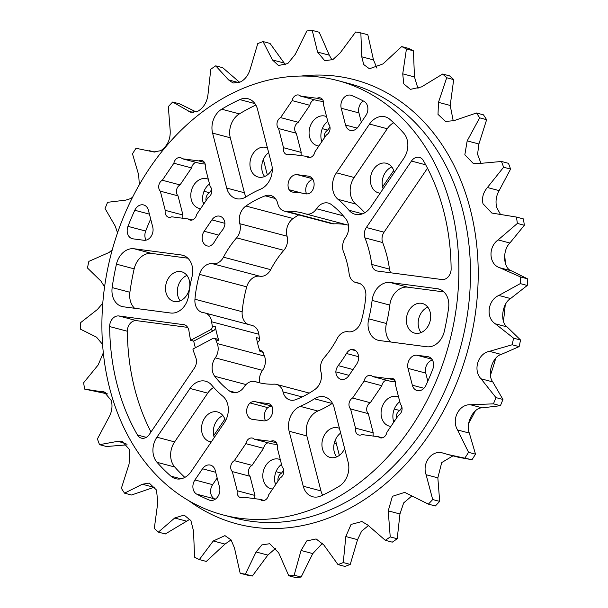 <?xml version="1.0" encoding="UTF-8"?>
<svg xmlns="http://www.w3.org/2000/svg" width="608" height="608" viewBox="0 0 608 608"><rect width="100%" height="100%" fill="white"/><g stroke="black" fill="none" stroke-linecap="round" stroke-linejoin="round"><path stroke-width="0.91" d="M214.343 338.299L217.413 339.112A3.108 2.424 104.8 0 1 218.91 340.624L215.84 339.819A3.108 2.424 -75.2 0 0 214.343 338.299A3.108 2.424 -75.2 0 0 212.83 338.504L192.888 349.068A116.683 90.812 -75.2 0 0 195.806 357.633A9.492 7.387 -75.2 0 1 194.438 368.007L149.317 434.454A9.492 7.387 -75.2 0 1 146.004 437.509A9.492 7.387 -75.2 0 1 141.375 438.132A9.492 7.387 -75.2 0 1 137.492 435.024A214.882 167.23 104.8 0 1 109.645 326.564L127.353 331.246A9.492 7.387 104.8 0 1 136.602 320.659L118.894 315.97A9.492 7.387 -75.2 0 0 109.645 326.564M212.276 325.941L215.346 326.747A3.108 2.424 104.8 0 1 213.651 330.554L210.581 329.741A3.108 2.424 -75.2 0 0 212.276 325.941A87.59 68.164 104.8 0 1 211.637 321.776L258.864 334.263A12.745 9.918 104.8 0 0 252.122 325.44L204.896 312.953A12.745 9.918 104.8 0 1 211.637 321.776M215.346 326.747A87.59 68.164 -75.2 0 0 218.91 340.624M213.651 330.554L193.709 341.111L190.638 340.305L210.581 329.741M195.35 347.761A116.683 90.812 104.8 0 1 193.709 341.111M259.586 350.269L261.569 350.793A3.108 2.424 104.8 0 1 263.066 352.306L259.996 351.492A87.59 68.164 104.8 0 1 256.432 337.615L259.502 338.428A3.108 2.424 104.8 0 1 257.8 342.236L257.412 342.441M394.714 380.205L389.067 378.716A6.43 5.008 104.8 0 1 392.198 378.29A6.43 5.008 104.8 0 1 395.534 385.168L400.452 404.335A6.43 5.008 104.8 0 1 398.453 415.272L386.908 432.273A6.43 5.008 104.8 0 1 383.42 437.41A6.43 5.008 104.8 0 1 380.289 437.836A6.43 5.008 104.8 0 1 378.442 436.757L361.98 434.583A6.43 5.008 104.8 0 1 358.849 435.009A6.43 5.008 104.8 0 1 355.513 428.131L373.221 432.82L368.304 413.653A6.43 5.008 104.8 0 1 370.302 402.716L381.847 385.715A6.43 5.008 104.8 0 1 386.331 380.175M368.304 413.653L350.588 408.964A6.43 5.008 104.8 0 1 352.594 398.027L370.302 402.716M352.594 398.027L364.131 381.026L381.847 385.715M364.131 381.026A6.43 5.008 104.8 0 1 370.758 375.47A6.43 5.008 104.8 0 1 372.605 376.542L389.067 378.716M395.443 381.908L390.313 381.231L372.605 376.542M378.442 436.757L382.424 437.806M373.312 436.08A6.43 5.008 104.8 0 1 373.221 432.82M355.513 428.131L350.588 408.964M390.891 426.413A15.314 11.917 104.8 0 1 389.318 426.14A15.314 11.917 104.8 0 1 381.064 412.969A15.314 11.917 104.8 0 1 389.69 397.533A15.314 11.917 104.8 0 1 397.146 396.53A15.314 11.917 104.8 0 1 398.582 397.039M204.44 162.42L198.793 160.922A6.43 5.008 104.8 0 1 201.932 160.504A6.43 5.008 104.8 0 1 205.261 167.375L210.186 186.542A6.43 5.008 104.8 0 1 208.179 197.478L196.642 214.48A6.43 5.008 104.8 0 1 193.146 219.617A6.43 5.008 104.8 0 1 190.015 220.043A6.43 5.008 104.8 0 1 188.168 218.964L171.707 216.798A6.43 5.008 104.8 0 1 168.576 217.216A6.43 5.008 104.8 0 1 165.239 210.345L182.947 215.027L178.03 195.86A6.43 5.008 104.8 0 1 180.029 184.923L191.573 167.922A6.43 5.008 104.8 0 1 196.057 162.382M178.03 195.86L160.322 191.17A6.43 5.008 104.8 0 1 162.321 180.234L180.029 184.923M162.321 180.234L173.865 163.24L191.573 167.922M173.865 163.24A6.43 5.008 104.8 0 1 180.485 157.677A6.43 5.008 104.8 0 1 182.332 158.756L198.793 160.922M205.17 164.114L200.04 163.438L182.332 158.756M188.168 218.964L192.151 220.02M183.046 218.287A6.43 5.008 104.8 0 1 182.947 215.027M165.239 210.345L160.322 191.17M200.617 208.62A15.314 11.917 104.8 0 1 199.044 208.346A15.314 11.917 104.8 0 1 190.798 195.183A15.314 11.917 104.8 0 1 199.416 179.74A15.314 11.917 104.8 0 1 206.88 178.737A15.314 11.917 104.8 0 1 208.308 179.246M322.711 99.788L317.064 98.298A6.43 5.008 104.8 0 1 320.203 97.873A6.43 5.008 104.8 0 1 323.532 104.751L328.457 123.918A6.43 5.008 104.8 0 1 326.45 134.854L314.914 151.856A6.43 5.008 104.8 0 1 311.425 156.993A6.43 5.008 104.8 0 1 308.286 157.411A6.43 5.008 104.8 0 1 306.44 156.34L289.978 154.166A6.43 5.008 104.8 0 1 286.847 154.592A6.43 5.008 104.8 0 1 283.51 147.714L301.218 152.403L296.301 133.228A6.43 5.008 104.8 0 1 298.3 122.292L309.844 105.298A6.43 5.008 104.8 0 1 314.328 99.758M296.301 133.228L278.593 128.546A6.43 5.008 104.8 0 1 280.592 117.61L298.3 122.292M280.592 117.61L292.136 100.609L309.844 105.298M292.136 100.609A6.43 5.008 104.8 0 1 298.756 95.046A6.43 5.008 104.8 0 1 300.603 96.125L317.064 98.298M323.441 101.483L318.311 100.814L300.603 96.125M306.44 156.34L310.422 157.388M301.317 155.663A6.43 5.008 104.8 0 1 301.218 152.403M283.51 147.714L278.593 128.546M318.888 145.996A15.314 11.917 104.8 0 1 317.315 145.722A15.314 11.917 104.8 0 1 309.069 132.552A15.314 11.917 104.8 0 1 317.688 117.116A15.314 11.917 104.8 0 1 325.151 116.113A15.314 11.917 104.8 0 1 326.58 116.622M276.442 442.837L270.796 441.34A6.43 5.008 104.8 0 1 273.927 440.922A6.43 5.008 104.8 0 1 277.263 447.792L282.18 466.967A6.43 5.008 104.8 0 1 280.182 477.896L268.637 494.897A6.43 5.008 104.8 0 1 265.149 500.042A6.43 5.008 104.8 0 1 262.018 500.46A6.43 5.008 104.8 0 1 260.171 499.381L243.709 497.215A6.43 5.008 104.8 0 1 240.578 497.633A6.43 5.008 104.8 0 1 237.242 490.762L254.95 495.444L250.025 476.277A6.43 5.008 104.8 0 1 252.031 465.34L263.576 448.339A6.43 5.008 104.8 0 1 268.06 442.806M250.025 476.277L232.317 471.595A6.43 5.008 104.8 0 1 234.323 460.659L252.031 465.34M234.323 460.659L245.86 443.658L263.576 448.339M245.86 443.658A6.43 5.008 104.8 0 1 252.487 438.094A6.43 5.008 104.8 0 1 254.334 439.174L270.796 441.34M277.172 444.532L272.042 443.855L254.334 439.174M260.171 499.381L264.153 500.437M255.041 498.704A6.43 5.008 104.8 0 1 254.95 495.444M237.242 490.762L232.317 471.595M272.62 489.037A15.314 11.917 104.8 0 1 271.046 488.764A15.314 11.917 104.8 0 1 262.793 475.6A15.314 11.917 104.8 0 1 271.419 460.165A15.314 11.917 104.8 0 1 278.874 459.162A15.314 11.917 104.8 0 1 280.311 459.663M372.104 300.398L389.812 305.087A18.673 14.531 104.8 0 1 407.839 287.181L390.131 282.492A18.673 14.531 -75.2 0 0 372.104 300.398A116.683 90.812 104.8 0 1 368.729 318.835A18.673 14.531 -75.2 0 0 378.085 340.252A18.673 14.531 -75.2 0 0 379.506 340.533L426.717 346.758A18.673 14.531 -75.2 0 0 434.393 345.253A18.673 14.531 -75.2 0 0 444.319 331.345A214.882 167.23 104.8 0 0 448.605 307.929A18.673 14.531 -75.2 0 0 438.763 288.998A18.673 14.531 -75.2 0 0 437.342 288.716L440.131 289.454M390.632 342A18.673 14.531 104.8 0 1 386.437 323.517L368.729 318.835M407.839 287.181L443.924 291.931M390.131 282.492L437.342 288.716M389.812 305.087A116.683 90.812 104.8 0 1 386.437 323.517M422.066 332.105A15.314 11.917 104.8 0 1 414.61 333.108A15.314 11.917 104.8 0 1 406.357 319.945A15.314 11.917 104.8 0 1 414.983 304.509A15.314 11.917 104.8 0 1 422.438 303.506A15.314 11.917 104.8 0 1 430.692 316.669A15.314 11.917 104.8 0 1 422.066 332.105M338.056 199.363L355.764 204.045A18.673 14.531 104.8 0 1 354.152 177.49L336.444 172.809A18.673 14.531 -75.2 0 0 338.056 199.363A116.683 90.812 104.8 0 1 348.954 210.239A18.673 14.531 -75.2 0 0 355.148 214.282A18.673 14.531 -75.2 0 0 364.245 213.058A18.673 14.531 -75.2 0 0 370.758 207.047L403.856 158.3A18.673 14.531 -75.2 0 0 403.735 133.19A214.882 167.23 104.8 0 0 389.895 119.373A18.673 14.531 -75.2 0 0 385.153 116.82A18.673 14.531 -75.2 0 0 369.542 124.055L387.25 128.744A18.673 14.531 104.8 0 1 393.657 122.786M354.152 177.49L387.25 128.744M336.444 172.809L369.542 124.055M355.764 204.045A116.683 90.812 104.8 0 1 364.792 212.754M380.182 193.177A15.314 11.917 104.8 0 1 378.609 192.903A15.314 11.917 104.8 0 1 370.356 179.732A15.314 11.917 104.8 0 1 378.982 164.297A15.314 11.917 104.8 0 1 386.437 163.294A15.314 11.917 104.8 0 1 394.28 172.414M246.042 196.908A18.673 14.531 104.8 0 1 244.408 192.751L226.7 188.07A18.673 14.531 -75.2 0 0 236.117 198.603A18.673 14.531 -75.2 0 0 245.214 197.38A18.673 14.531 -75.2 0 0 246.339 196.718A116.683 90.812 104.8 0 1 260.612 189.156A18.673 14.531 -75.2 0 0 261.767 188.609A18.673 14.531 -75.2 0 0 271.639 164.266L257.526 109.296A18.673 14.531 -75.2 0 0 248.11 98.762A18.673 14.531 -75.2 0 0 239.81 99.598L254.912 103.596M244.408 192.751L230.295 137.78A18.673 14.531 104.8 0 1 239.385 113.886L221.677 109.197A214.882 167.23 104.8 0 1 239.81 99.598M239.385 113.886A214.882 167.23 104.8 0 1 255.846 105.055M221.677 109.197A18.673 14.531 -75.2 0 0 212.587 133.099L230.295 137.78M226.7 188.07L212.587 133.099M272.278 168.88A15.314 11.917 104.8 0 1 265.643 176.031A15.314 11.917 104.8 0 1 258.18 177.034A15.314 11.917 104.8 0 1 249.934 163.864A15.314 11.917 104.8 0 1 258.552 148.428A15.314 11.917 104.8 0 1 266.015 147.425A15.314 11.917 104.8 0 1 267.444 147.934M134.558 308.256A18.673 14.531 104.8 0 1 129.884 292.266L112.168 287.584A18.673 14.531 -75.2 0 0 122.01 306.516A18.673 14.531 -75.2 0 0 123.432 306.797L170.643 313.014A18.673 14.531 -75.2 0 0 178.319 311.509A18.673 14.531 -75.2 0 0 188.67 295.108A116.683 90.812 104.8 0 1 192.044 276.678A18.673 14.531 -75.2 0 0 182.689 255.254A18.673 14.531 -75.2 0 0 181.268 254.972L134.056 248.756A18.673 14.531 -75.2 0 0 116.455 264.161L134.17 268.85A18.673 14.531 104.8 0 1 151.764 253.437L134.056 248.756M112.168 287.584A214.882 167.23 104.8 0 1 116.455 264.161M129.884 292.266A214.882 167.23 104.8 0 1 134.17 268.85M187.849 258.195L151.764 253.437M181.214 300.367A15.314 11.917 104.8 0 1 173.759 301.378A15.314 11.917 104.8 0 1 165.505 288.207A15.314 11.917 104.8 0 1 174.131 272.772A15.314 11.917 104.8 0 1 181.587 271.768A15.314 11.917 104.8 0 1 189.84 284.932A15.314 11.917 104.8 0 1 181.214 300.367M181.002 478.815L170.886 476.132A18.673 14.531 -75.2 0 0 175.621 478.686A18.673 14.531 -75.2 0 0 184.718 477.462A18.673 14.531 -75.2 0 0 191.231 471.451L224.337 422.704A18.673 14.531 -75.2 0 0 222.726 396.142A116.683 90.812 104.8 0 1 211.82 385.274A18.673 14.531 -75.2 0 0 205.626 381.224A18.673 14.531 -75.2 0 0 190.015 388.459L156.917 437.205A18.673 14.531 -75.2 0 0 157.039 462.323L174.747 467.005A18.673 14.531 104.8 0 1 174.625 441.894L156.917 437.205M190.015 388.459L207.723 393.14A18.673 14.531 104.8 0 1 213.689 387.44M170.886 476.132A214.882 167.23 104.8 0 1 157.039 462.323M184.824 477.402A214.882 167.23 104.8 0 1 174.747 467.005M207.723 393.14L174.625 441.894M211.326 441.856A15.314 11.917 104.8 0 1 209.752 441.583A15.314 11.917 104.8 0 1 201.506 428.42A15.314 11.917 104.8 0 1 210.125 412.976A15.314 11.917 104.8 0 1 217.588 411.973A15.314 11.917 104.8 0 1 225.401 420.972M212.625 484.66L194.917 479.97L202.51 468.791A9.492 7.387 -75.2 0 1 205.823 465.736A9.492 7.387 -75.2 0 1 210.444 465.112A9.492 7.387 -75.2 0 1 215.24 470.47L219.556 487.289A9.492 7.387 104.8 0 1 214.533 499.662A9.492 7.387 104.8 0 1 209.912 500.285A9.492 7.387 104.8 0 1 209.19 500.042A214.898 167.246 104.8 0 1 196.734 494.152L214.442 498.834A9.492 7.387 104.8 0 1 212.625 484.66L217.162 477.972M214.442 498.834A214.898 167.246 -75.2 0 0 215.224 499.252M194.917 479.97A9.492 7.387 -75.2 0 0 196.734 494.152M265.552 420.744A9.492 7.387 -75.2 0 1 267.74 407.626A9.492 7.387 104.8 0 1 268.63 407.079A9.492 7.387 104.8 0 1 271.936 406.266M271.852 406.091L255.337 401.721A106.962 83.243 -75.2 0 0 267.087 403.271A9.492 7.387 -75.2 0 1 268.333 403.461A9.492 7.387 -75.2 0 1 271.715 405.802A9.492 7.387 104.8 0 1 267.398 420.06A9.492 7.387 104.8 0 1 263.5 420.827L252.487 419.376A9.492 7.387 104.8 0 1 251.765 419.231A9.492 7.387 104.8 0 1 246.711 412.406A9.492 7.387 104.8 0 1 250.025 402.944L267.74 407.626M255.337 401.721A9.492 7.387 -75.2 0 0 250.922 402.397A9.492 7.387 -75.2 0 0 250.025 402.944M187.659 327.385L136.602 320.659M127.353 331.246A214.882 167.23 -75.2 0 0 150.989 431.992M118.894 315.97L184.672 324.824M190.638 340.305A116.683 90.812 -75.2 0 1 188.982 331.064A9.492 7.387 -75.2 0 0 183.973 324.596A9.492 7.387 -75.2 0 0 183.251 324.452M350.102 349.874A9.492 7.387 -75.2 0 0 346.438 353.484A106.962 83.243 104.8 0 1 338.2 365.613A9.492 7.387 -75.2 0 0 335.829 371.853A9.492 7.387 -75.2 0 0 340.928 379.301A9.492 7.387 -75.2 0 0 345.557 378.678A9.492 7.387 -75.2 0 0 348.87 375.622L356.592 364.253A9.492 7.387 -75.2 0 0 353.506 349.577A9.492 7.387 -75.2 0 0 351.029 349.463A9.492 7.387 -75.2 0 0 350.102 349.874M349.053 375.349L335.829 371.853M355.71 350.702L351.029 349.463M423.936 388.269L412.338 385.206A9.492 7.387 -75.2 0 0 417.126 390.564A9.492 7.387 -75.2 0 0 421.754 389.941A9.492 7.387 -75.2 0 0 425.988 385.244A214.898 167.246 -75.2 0 0 432.797 369.147A9.492 7.387 -75.2 0 0 428.496 356.812A9.492 7.387 -75.2 0 0 427.774 356.668L429.187 357.048M431.9 359.199L416.944 355.247A9.492 7.387 -75.2 0 0 413.037 356.007A9.492 7.387 -75.2 0 0 408.021 368.387L425.729 373.069L427.819 381.201M425.729 373.069A9.492 7.387 104.8 0 1 430.745 360.696A9.492 7.387 104.8 0 1 432.448 360.05M412.338 385.206L408.021 368.387M416.944 355.247L427.774 356.668M390.822 272.81A9.492 7.387 104.8 0 1 389.5 269.131A116.683 90.812 -75.2 0 0 382.675 242.562A9.492 7.387 104.8 0 1 384.051 232.188L427.5 168.196M364.967 237.872A116.683 90.812 104.8 0 1 371.792 264.45A9.492 7.387 -75.2 0 0 376.8 270.917A9.492 7.387 -75.2 0 0 377.522 271.054L441.879 279.536A9.492 7.387 -75.2 0 0 445.786 278.776A9.492 7.387 -75.2 0 0 451.128 268.941A214.882 167.23 -75.2 0 0 423.282 160.489A9.492 7.387 -75.2 0 0 419.398 157.373A9.492 7.387 -75.2 0 0 411.456 161.052L366.343 227.506A9.492 7.387 -75.2 0 0 364.967 237.872L382.675 242.562M209.745 246.05A9.492 7.387 -75.2 0 0 214.335 242.022A106.962 83.243 104.8 0 1 222.574 229.892A9.492 7.387 -75.2 0 0 224.945 223.653A9.492 7.387 -75.2 0 0 219.845 216.212A9.492 7.387 -75.2 0 0 211.903 219.891L204.182 231.26A9.492 7.387 -75.2 0 0 207.267 245.936A9.492 7.387 -75.2 0 0 209.745 246.05M127.976 226.366A9.492 7.387 -75.2 0 0 132.286 238.693A9.492 7.387 -75.2 0 0 133 238.838L143.83 240.266A9.492 7.387 -75.2 0 0 152.752 227.118L148.436 210.307A9.492 7.387 -75.2 0 0 143.648 204.949A9.492 7.387 -75.2 0 0 134.786 210.262A214.898 167.246 -75.2 0 0 127.976 226.366L145.684 231.048A214.898 167.246 104.8 0 1 150.67 218.994M146.034 240.145A9.492 7.387 104.8 0 1 145.684 231.048M305.436 193.785A9.492 7.387 -75.2 0 0 310.749 192.561A9.492 7.387 104.8 0 0 314.062 183.107A9.492 7.387 104.8 0 0 309.008 176.274A9.492 7.387 104.8 0 0 308.286 176.13L297.274 174.678A9.492 7.387 104.8 0 0 289.499 179.428A9.492 7.387 104.8 0 0 289.058 189.704A9.492 7.387 -75.2 0 0 292.44 192.052A9.492 7.387 -75.2 0 0 293.687 192.234A106.962 83.243 -75.2 0 1 305.436 193.785M312.93 179.451A9.492 7.387 -75.2 0 0 306.554 193.929M301.781 193.07L289.058 189.704M365.856 115.535A9.492 7.387 -75.2 0 0 364.04 101.361A214.898 167.246 104.8 0 0 351.584 95.464A9.492 7.387 104.8 0 0 350.862 95.22A9.492 7.387 104.8 0 0 343.193 98.534A9.492 7.387 104.8 0 0 341.217 108.224L345.542 125.043A9.492 7.387 -75.2 0 0 350.33 130.393A9.492 7.387 -75.2 0 0 358.264 126.715L365.856 115.535M363.257 100.943A9.492 7.387 -75.2 0 0 358.933 112.906L341.217 108.224M361.319 122.216L358.933 112.906M300.162 406.349A18.673 14.531 -75.2 0 0 289.134 431.239L303.248 486.21A18.673 14.531 -75.2 0 0 312.664 496.744A18.673 14.531 -75.2 0 0 320.963 495.915A214.882 167.23 104.8 0 0 330.106 491.408A214.882 167.23 104.8 0 0 339.097 486.309A18.673 14.531 -75.2 0 0 348.194 462.414L334.081 407.444A18.673 14.531 -75.2 0 0 324.657 396.91A18.673 14.531 -75.2 0 0 314.435 398.795A116.683 90.812 104.8 0 1 307.39 402.914A116.683 90.812 104.8 0 1 300.162 406.349L317.87 411.031A18.673 14.531 104.8 0 0 306.842 435.928L320.956 490.892L303.248 486.21M322.643 495.14A18.673 14.531 104.8 0 1 320.956 490.892M314.435 398.795L332.143 403.476A18.673 14.531 104.8 0 1 332.447 403.286M332.143 403.476A116.683 90.812 104.8 0 1 325.098 407.596A116.683 90.812 104.8 0 1 317.87 411.031M344.63 448.537A15.314 11.917 104.8 0 1 337.638 456.448A15.314 11.917 104.8 0 1 330.182 457.452A15.314 11.917 104.8 0 1 321.928 444.288A15.314 11.917 104.8 0 1 330.554 428.845A15.314 11.917 104.8 0 1 338.01 427.842A15.314 11.917 104.8 0 1 339.446 428.351M393.308 420.265L394.797 420.66M396.31 418.426A6.43 5.008 104.8 0 1 399.821 410.522L394.303 409.062M399.821 410.522L401.956 407.368M399.79 401.736A15.314 11.917 -75.2 0 0 393.84 422.058M203.042 202.472L204.524 202.867M206.044 200.632A6.43 5.008 104.8 0 1 209.547 192.728L204.03 191.269M209.547 192.728L211.69 189.574M209.517 183.943A15.314 11.917 -75.2 0 0 203.574 204.273M321.313 139.848L322.795 140.235M324.315 138.008A6.43 5.008 104.8 0 1 327.818 130.104L322.301 128.645M327.818 130.104L329.962 126.95M327.788 121.319A15.314 11.917 -75.2 0 0 321.845 141.641M278.038 481.05A6.43 5.008 104.8 0 1 281.55 473.146L276.032 471.686M275.036 482.889L276.526 483.284M281.55 473.146L283.685 469.992M281.519 464.368A15.314 11.917 -75.2 0 0 275.568 484.69M382.25 184.923L383.663 185.296A18.673 14.531 -75.2 0 0 382.599 187.028M427.789 307.154A15.314 11.917 -75.2 0 0 426.786 307.633A15.314 11.917 -75.2 0 0 421.063 332.584M391.788 166.949A15.314 11.917 -75.2 0 0 390.784 167.42A15.314 11.917 -75.2 0 0 383.131 188.822M383.663 185.296L393.718 170.491M268.652 152.631A15.314 11.917 -75.2 0 0 264.64 176.502M267.345 174.944L263.37 159.463M222.938 415.629A15.314 11.917 -75.2 0 0 221.935 416.1A15.314 11.917 -75.2 0 0 214.282 437.509M224.869 419.178L213.72 435.586M186.937 275.416A15.314 11.917 -75.2 0 0 185.934 275.895A15.314 11.917 -75.2 0 0 180.211 300.846M335.722 439.12A18.673 14.531 -75.2 0 0 336.361 443.734L339.348 455.369M340.655 433.056A15.314 11.917 -75.2 0 0 336.634 456.92M215.84 339.819A87.59 68.164 104.8 0 0 217.238 343.573A12.745 9.918 104.8 0 1 215.278 357.869A13.908 10.822 104.8 0 0 214.73 376.284A108.186 84.193 104.8 0 0 229.436 390.959A13.908 10.822 104.8 0 0 232.431 392.426A13.908 10.822 104.8 0 0 239.21 391.514A13.908 10.822 104.8 0 0 244.241 386.764A12.745 9.918 104.8 0 1 255.064 381.581A12.745 9.918 104.8 0 1 255.436 381.687A87.59 68.164 104.8 0 0 257.99 382.432A87.59 68.164 104.8 0 0 274.162 384.157A12.745 9.918 104.8 0 1 276.511 384.408A12.745 9.918 104.8 0 1 283.009 391.871A13.908 10.822 104.8 0 0 290.1 400.026A13.908 10.822 104.8 0 0 295.617 399.684A108.186 84.193 104.8 0 0 305.421 395.253A108.186 84.193 104.8 0 0 314.883 389.485A13.908 10.822 104.8 0 0 320.94 371.792A12.745 9.918 104.8 0 1 324.178 357.671A87.59 68.164 104.8 0 0 337.311 338.337A12.745 9.918 104.8 0 1 348.118 331.763A13.908 10.822 104.8 0 0 354.092 330.676A13.908 10.822 104.8 0 0 361.274 321.153A108.186 84.193 104.8 0 0 365.826 296.278A13.908 10.822 104.8 0 0 358.401 283.016A13.908 10.822 104.8 0 0 357.086 282.781A12.745 9.918 104.8 0 1 355.878 282.56A12.745 9.918 104.8 0 1 349.136 273.737A87.59 68.164 104.8 0 0 343.535 251.932A12.745 9.918 104.8 0 1 345.496 237.644A13.908 10.822 104.8 0 0 346.043 219.222A108.186 84.193 104.8 0 0 331.337 204.546A13.908 10.822 104.8 0 0 328.343 203.087A13.908 10.822 104.8 0 0 316.532 208.742A12.745 9.918 104.8 0 1 311.919 213.096A12.745 9.918 104.8 0 1 305.71 213.932A12.745 9.918 104.8 0 1 305.338 213.818A87.59 68.164 104.8 0 0 302.784 213.074A87.59 68.164 104.8 0 0 286.611 211.356A12.745 9.918 104.8 0 1 284.263 211.105A12.745 9.918 104.8 0 1 277.765 203.634A13.908 10.822 104.8 0 0 270.674 195.487A13.908 10.822 104.8 0 0 265.156 195.829L275.295 198.512M259.517 382.759A13.908 10.822 104.8 0 1 262.504 370.356A12.745 9.918 104.8 0 0 264.465 356.068A87.59 68.164 104.8 0 1 263.066 352.306M265.156 195.829A108.186 84.193 104.8 0 0 245.898 206.028A13.908 10.822 104.8 0 0 239.833 223.721A12.745 9.918 104.8 0 1 236.596 237.842A87.59 68.164 104.8 0 0 223.463 257.176A12.745 9.918 104.8 0 1 218.135 262.755A12.745 9.918 104.8 0 1 212.656 263.75A13.908 10.822 104.8 0 0 199.5 274.36A108.186 84.193 104.8 0 0 194.948 299.235A13.908 10.822 104.8 0 0 202.373 312.489A13.908 10.822 104.8 0 0 203.688 312.732A12.745 9.918 104.8 0 1 204.896 312.953M247.874 324.315A13.908 10.822 104.8 0 1 242.174 311.722A108.186 84.193 104.8 0 1 246.726 286.847A13.908 10.822 104.8 0 1 259.882 276.237A12.745 9.918 104.8 0 0 265.354 275.249A12.745 9.918 104.8 0 0 270.689 269.663A87.59 68.164 104.8 0 1 283.822 250.329A12.745 9.918 104.8 0 0 287.06 236.208A13.908 10.822 104.8 0 1 293.117 218.515A108.186 84.193 104.8 0 1 298.703 214.92M286.611 211.356L333.838 223.843A12.745 9.918 104.8 0 1 331.489 223.592L284.263 211.105M333.838 223.843A87.59 68.164 104.8 0 1 347.236 224.914M228.41 95.327A224.618 174.808 104.8 0 1 337.82 80.598A224.618 174.808 104.8 0 1 458.858 273.737A224.618 174.808 104.8 0 1 332.363 500.186A224.618 174.808 104.8 0 1 222.954 514.908A224.618 174.808 104.8 0 1 101.916 321.769A224.618 174.808 104.8 0 1 228.41 95.327M504.678 255.17A224.618 174.808 104.8 0 1 505.423 263.576M505.21 304.851A224.618 174.808 104.8 0 1 503.416 321.13M495.702 358.294A224.618 174.808 104.8 0 1 490.458 375.182M475.365 410.856A224.618 174.808 104.8 0 1 468.692 423.229M322.536 543.187L312.77 553.592L301.127 577.045L294.15 575.198A276.967 215.544 104.8 0 1 288.777 575.753L278.677 552.801L269.694 543.719L261.85 544.905L256.097 551.988L245.358 574.188L252.328 576.034L267.832 555.096L276.002 548.006M288.777 575.753L295.754 577.6A276.967 215.544 104.8 0 0 301.127 577.045M245.358 574.188A276.967 215.544 104.8 0 1 240.168 573.253L234.506 548.082L231.124 539.965L224.937 535.618L213.271 540.976L199.325 559.58L206.302 561.427L225.006 544.084L231.055 539.881M240.168 573.253L247.144 575.092A276.967 215.544 104.8 0 0 252.328 576.034M199.325 559.58A276.967 215.544 104.8 0 1 194.583 557.202L193.526 531.05L190.912 520.638L184.095 515.067L174.694 518.008L158.376 532.114L165.346 533.961L189.947 519.217M158.376 532.114A276.967 215.544 104.8 0 1 154.31 528.405L157.791 502.55L156.507 490.048L149.211 483.079L142.31 484.226L124.549 493.164L131.518 495.011L154.766 487.046M294.15 575.198L301.036 550.483L312.77 553.592M368.349 525.654L361.623 531.126L357.565 539.653L350.238 564.406L343.262 562.567A276.967 215.544 104.8 0 1 337.98 564.589L323.821 544.966L316.13 538.946L306.774 540.907L301.036 550.483M337.98 564.589L344.956 566.428A276.967 215.544 104.8 0 0 350.238 564.406M343.262 562.567L345.823 536.545L357.565 539.653M411.768 496.029L403.666 502.9L399.958 513.973L397.206 538.764L390.23 536.917A276.967 215.544 104.8 0 1 385.297 540.307L367.68 524.97L361.904 521.542L351.059 524.423L345.823 536.545M385.297 540.307L392.274 542.154A276.967 215.544 104.8 0 0 397.206 538.764M390.23 536.917L388.223 510.864L399.958 513.973M452.983 455.84L441.712 462.574L437.844 477.842L439.675 501.387L432.698 499.548A276.967 215.544 104.8 0 1 428.366 504.131L404.723 492.389L392.426 496.31L388.223 510.864M428.366 504.131L435.343 505.97A276.967 215.544 104.8 0 0 439.675 501.387M432.698 499.548L426.109 474.734L437.844 477.842M426.109 474.734C421.739 462.772 432.166 449.403 442.913 453.066L442.442 452.937M458.622 457.33L471.998 459.716L448.02 454.533L458.622 457.33M442.913 453.066L448.02 454.533M481.042 378.799L495.961 397.617L502.938 399.456L492.776 381.908C486.894 374.505 492.389 356.714 501.205 354.434L519.141 346.621L512.164 344.774L489.463 351.333C477.972 353.339 472.72 370.31 481.042 378.799L492.776 381.908M457.573 429.97L468.54 452.322L475.517 454.168L469.308 433.071C465.196 423.662 473.609 407.352 482.243 407.869L500.407 405.696L493.43 403.849L470.508 404.768C459.131 403.925 451.098 419.482 457.573 429.97L469.308 433.071M495.338 323.813L513.578 338.17L520.547 340.009L507.072 326.914C499.776 321.906 502.071 303.521 510.56 298.551L527.258 285.456L520.288 283.609L498.826 295.45C487.722 300.185 485.526 317.718 495.338 323.813L507.072 326.914M499.746 267.748L520.509 276.959L527.486 278.806L511.48 270.849C503.196 268.508 502.185 250.458 509.861 243.018L524.362 225.264L517.385 223.425L498.127 239.909C487.912 247.122 488.87 264.343 499.746 267.748L511.48 270.849M487.396 187.515L499.13 190.616L510.591 169.07A276.967 215.544 104.8 0 0 508.455 163.324L501.478 161.477A276.967 215.544 104.8 0 1 503.614 167.23L487.396 187.515C483.14 192.592 481.688 198.018 483.018 203.786L491.849 213.051L516.405 217.064L523.382 218.903A276.967 215.544 104.8 0 1 524.362 225.264M499.13 190.616C496.151 195.829 495.33 201.423 496.66 207.396L500.255 214.046M503.614 167.23L510.591 169.07M501.478 161.477L478.519 163.56L473.184 163.354L464.839 154.789L467.172 140.881L479.651 117.846L486.628 119.692L478.906 143.982L477.576 154.257L480.875 163.18M438.474 102.349L450.209 105.45L453.69 79.595A276.967 215.544 104.8 0 0 449.624 75.886L442.654 74.039A276.967 215.544 104.8 0 1 446.713 77.756L438.474 102.349L438.011 114.388L445.573 121.425L453.948 120.665L476.482 112.989L483.451 114.836A276.967 215.544 104.8 0 1 486.628 119.692M450.209 105.45L453.234 120.954M446.713 77.756L453.69 79.595M442.654 74.039L421.564 86.891L410.4 89.361L403.742 83.828L402.739 73.849L406.44 48.959L413.417 50.798L414.474 76.95L418.046 88.791M139.308 184.771L138.692 174.929L132.483 153.832A276.967 215.544 104.8 0 1 136.002 148.284L153.718 151.932L160.824 150.685C167.588 145.905 170.704 139.065 170.156 130.158L168.325 106.613A276.967 215.544 104.8 0 1 172.657 102.03L190.806 112.32L198.094 111.12C203.923 107.441 207.237 101.741 208.042 94.027L210.794 69.236A276.967 215.544 104.8 0 1 215.726 65.846L228.585 79.922L233.107 83.022L240.616 81.882C245.412 79.222 248.687 74.708 250.435 68.347L257.762 43.594A276.967 215.544 104.8 0 1 263.044 41.572L272.445 59.926L278.502 65.52L287.797 63.544L295.23 54.408L306.873 30.955A276.967 215.544 104.8 0 1 312.246 30.4L317.589 52.09L324.718 60.694L332.872 59.592L340.168 52.904L355.672 31.966A276.967 215.544 104.8 0 1 360.856 32.908L361.76 56.81L363.713 64.554L369.428 68.772L382.994 63.916L401.698 46.573L408.675 48.42A276.967 215.544 104.8 0 1 413.417 50.798M361.76 56.81L373.494 59.918L376.945 68.119M373.494 59.918L367.832 34.747L360.856 32.908M317.589 52.09L329.323 55.199L331.991 59.994M329.323 55.199L319.223 32.247L312.246 30.4M272.445 59.926L284.179 63.034L285.464 64.813M284.179 63.034L270.02 43.411L263.044 41.572M239.651 82.346L222.703 67.693L215.726 65.846M196.232 111.971L179.634 103.869L172.657 102.03M132.635 197.144L130.659 198.603L125.757 200.131L107.593 202.304A276.967 215.544 104.8 0 0 105.062 208.544L115.224 226.092L117.542 232.818M104.584 286.87L100.928 281.086L87.453 267.991A276.967 215.544 104.8 0 1 88.859 261.379L109.113 252.457L112.298 249.706M102.577 344.424L96.52 337.151L80.514 329.194A276.967 215.544 104.8 0 1 80.742 322.544L97.44 309.449L102.79 303.149M107.745 393.954L84.618 389.097A276.967 215.544 104.8 0 1 83.638 382.736L98.139 364.982L103.322 352.822M124.549 493.164A276.967 215.544 104.8 0 1 121.372 488.308L129.094 464.018L129.58 449.616L122.048 441.264L117.739 441.332L99.545 444.676L106.522 446.523L127.125 444.82M84.618 389.097L105.602 392.365M99.545 444.676A276.967 215.544 104.8 0 1 97.409 438.93L108.87 417.384C111.895 411.981 112.716 406.387 111.34 400.604L103.953 391.719L102.22 391.476M401.698 46.573A276.967 215.544 104.8 0 1 406.44 48.959M476.482 112.989A276.967 215.544 104.8 0 1 479.651 117.846M516.405 217.064A276.967 215.544 104.8 0 1 517.385 223.425M520.509 276.959A276.967 215.544 104.8 0 1 520.288 283.609M527.486 278.806A276.967 215.544 104.8 0 1 527.258 285.456M502.938 399.456A276.967 215.544 104.8 0 1 500.407 405.696M495.961 397.617A276.967 215.544 104.8 0 1 493.43 403.849M513.578 338.17A276.967 215.544 104.8 0 1 512.164 344.774M520.547 340.009A276.967 215.544 104.8 0 1 519.141 346.621M468.54 452.322A276.967 215.544 104.8 0 1 465.021 457.87M475.517 454.168A276.967 215.544 104.8 0 1 471.998 459.716M259.502 338.428A87.59 68.164 104.8 0 1 258.864 334.263M222.954 514.908L234.566 517.978A224.618 174.808 -75.2 0 0 343.976 503.257A224.618 174.808 -75.2 0 0 462.756 210.406A224.618 174.808 -75.2 0 0 349.44 83.676L337.82 80.598M301.234 76.053A229.725 178.782 104.8 0 1 470.303 209.319A229.725 178.782 104.8 0 1 401.85 468.418A229.725 178.782 104.8 0 1 188.898 500.772M257.8 342.236L257.336 342.106M362.535 213.834L348.954 210.239M181.268 254.972L184.057 255.71M210.649 500.43L209.19 500.042M202.51 468.791L215.703 472.279M267.087 403.271L269.511 403.91M146.292 437.35L137.492 435.024M346.438 353.484L358.591 356.698M353.005 369.535L338.2 365.613M389.5 269.131L371.792 264.45M384.051 232.188L366.343 227.506M411.456 161.052L425.714 164.821M224.922 223.334L211.903 219.891M218.766 235.114L204.182 231.26M149.424 214.13L134.786 210.262M312.444 178.691L297.274 174.678M309.708 176.51L308.286 176.13M357.139 128.106L345.542 125.043M289.134 431.239L306.842 435.928M336.361 443.734L334.271 443.179M357.086 282.781L359.662 283.457M283.009 391.871L302.1 396.925M255.436 381.687L260.581 383.048M214.73 376.284L246.012 384.56M229.436 390.959L235.76 392.631M215.278 357.869L262.504 370.356M217.238 343.573L264.465 356.068M194.948 299.235L242.174 311.722M199.5 274.36L246.726 286.847M212.656 263.75L259.882 276.237M236.596 237.842L283.822 250.329M223.463 257.176L270.689 269.663M239.833 223.721L287.06 236.208M245.898 206.028L293.117 218.515M316.532 208.742L343.292 215.825M256.097 551.988L267.832 555.096M213.271 540.976L225.006 544.084M174.694 518.008L186.436 521.109M142.31 484.226L154.052 487.335M489.463 351.333L501.205 354.434M470.508 404.768L482.243 407.869M498.826 295.45L510.56 298.551M498.127 239.909L509.861 243.018M467.172 140.881L478.906 143.982M402.739 73.849L414.474 76.95M228.585 79.922L238.891 82.65M188.214 111.074L193.747 112.541M153.353 151.825L154.082 152.023M117.739 441.332L125.932 443.498M355.878 282.56L360.126 283.685M276.511 384.408L309.297 393.08M255.064 381.581L260.764 383.086M305.71 213.932L348.483 225.241M149.378 150.67L155.017 152.16"/></g></svg>
